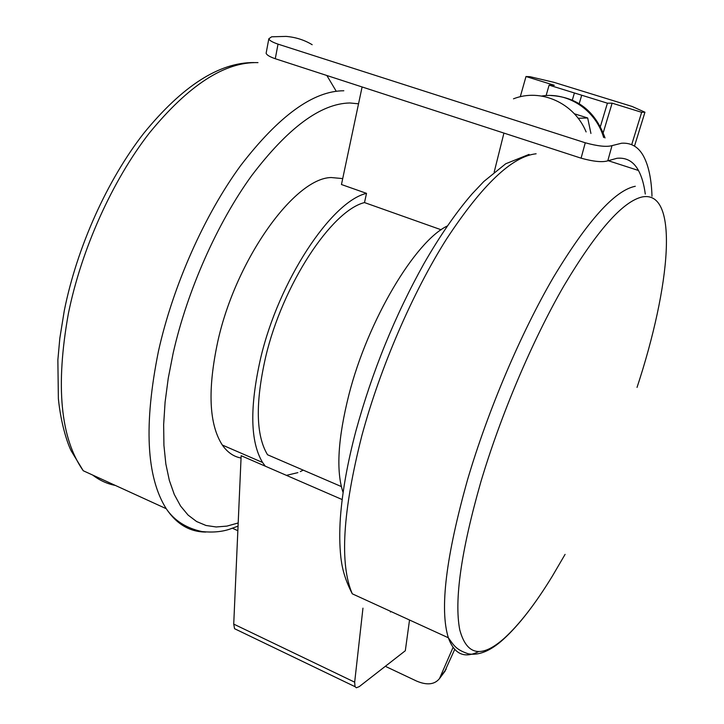<?xml version="1.0" encoding="UTF-8"?>
<svg xmlns="http://www.w3.org/2000/svg" width="724" height="724" viewBox="0 0 724 724"><rect width="100%" height="100%" fill="white"/><g stroke="black" fill="none" stroke-linecap="round" stroke-linejoin="round"><path stroke-width="1.09" d="M303.247 470.138L300.315 471.586M342.714 178.593L331.212 177.534C294.677 177.968 235.988 259.138 217.861 341.176C207.462 389.621 208.946 424.237 222.313 445.034C227.39 452.328 233.635 456.663 241.056 458.03M362.1 86.961L341.457 184.52L366.516 193.353L364.498 202.575C331.511 210.657 282.541 284.749 265.663 356.977C255.264 402.87 255.889 435.468 267.536 454.753L341.357 486.564M312.18 44.716C304.379 39.974 295.663 37.205 286.052 36.399L271.636 36.806L268.821 38.788C269.4 40.463 272.468 42.245 278.025 44.137L275.274 58.725L581.091 158.176C593.445 161.579 602.341 162.466 607.789 160.837L617.011 158.275C626.423 157.389 633.572 161.452 638.468 170.484C641.754 176.547 644.025 184.412 645.283 194.068M326.859 75.504L336.207 91.215M278.025 44.137L585.264 142.782C597.662 146.185 606.585 147.135 612.015 145.624L621.608 143.225C631.147 142.61 638.441 146.891 643.473 156.067C648.595 165.597 651.437 179 651.998 196.276M237.843 530.701L232.513 528.276M513.488 98.817C540.701 88.011 574.268 102.898 586.114 131.931M590.929 133.46L587.689 117.976L578.15 118.283M541.643 96.039C567.987 91.749 595.707 110.003 603.644 137.515M587.689 117.976L574.34 113.777M605.02 137.949C595.418 111.143 577.254 96.989 550.539 95.496M600.395 126.528L607.409 103.188L612.124 103.161L603.219 132.709M579.218 103.641L581.698 95.224L607.409 103.188M572.34 100.048L574.413 92.971L581.698 95.224M612.124 103.161L641.654 112.301L644.948 112.22L632.133 106.473L553.896 82.319L529.986 76.69L525.995 76.518L554.303 85.278L549.118 85.133L574.413 92.971M549.118 85.133L546.113 95.577M525.995 76.518L520.275 96.772M644.948 112.22L634.495 146.112M641.654 112.301L631.699 144.673M275.274 58.725C269.744 56.825 266.694 54.997 266.124 53.25L266.314 52.264M441.169 229.78L364.498 202.575M494.166 172.185L503.931 133.08M362.959 608.151L354.669 682.171L355.022 686.669L356.362 687.782L359.258 686.614L405.313 650.74L409.531 620.006M390.218 611.174L390.526 612.042M366.516 193.353C331.357 201.489 278.595 280.957 260.568 358.516C249.563 407.322 250.233 441.975 262.586 462.491L265.292 466.184L241.155 455.704L233.725 624.106L234.549 628.694L237.255 629.998M297.881 472.627L286.433 475.36M343.104 492.51C335.918 471.224 337.882 438.536 348.986 394.426C367.955 320.08 415.305 241.11 447.378 225.951M265.292 466.184L342.171 499.56M453.043 647.464L439.468 678.623C434.545 684.651 426.898 685.456 416.517 681.04L385.331 666.306M444.59 671.772L454.681 649.464M565.082 554.385L552.249 576.313C535.298 603.97 519.262 624.649 504.148 638.369C481.551 658.378 466.754 655.555 459.767 629.889C454.084 600.404 461.125 551.027 480.89 481.759C500.746 415.006 532.493 340.253 563.806 286.007C596.549 231.074 622.703 201.381 642.279 196.928C679.483 189.86 670.524 285.962 637.039 387.403M238.187 522.972L226.956 526.104L216.186 526.972L206.014 525.479L196.593 521.524L188.059 515.054L180.584 506.04L174.294 494.474L169.344 480.428L165.85 463.994L163.923 445.314L163.651 424.617L165.09 402.146L168.258 378.218L173.145 353.203C187.263 290.686 217.218 223.182 251.599 175.724C287.962 127.822 320.696 103.568 349.801 102.971L358.534 103.803M581.091 158.176L585.264 142.782M607.789 160.837L612.015 145.624M343.819 90.762C313.266 90.862 278.858 115.822 240.603 165.642C204.449 215.055 173.018 285.727 158.465 351.14C143.696 424.427 146.284 476.953 166.23 508.701C176.674 524.23 189.878 532.004 205.824 532.049M257.979 62.626C224.793 61.658 188.566 85.142 149.316 133.08C112.32 180.665 81.36 249.418 68.355 313.709C55.431 385.82 60.4 438.165 83.251 470.745L166.23 508.701C174.276 520.547 186.195 528.167 201.969 531.57C212.422 532.629 221.58 531.859 229.427 529.271L238.051 526.131M115.36 485.433C107.188 483.867 99.641 480.41 92.708 475.071M354.669 682.171L233.725 624.106M446.219 669.103L440.445 676.813M536.113 153.778C512.013 156.456 482.139 184.892 446.5 239.101C412.571 292.722 380.145 367.792 361.864 435.64C342.651 511.479 339.466 564.204 352.298 593.825C343.384 576.612 341.746 564.675 340.841 557.227C339.556 545.208 339.411 531.914 340.416 517.343C342.371 491.388 347.538 462.573 355.918 430.907C372.245 371.43 394.942 315.628 424.02 263.5C440.174 235.4 456.238 212.159 472.202 193.779L483.813 181.507L505.714 163.769L529.027 154.411M635.292 186.276C614.821 190.376 587.535 220.702 553.453 277.256C520.864 333.14 487.94 410.508 467.604 479.56C445.93 556.666 439.513 609.4 448.355 637.772C454.21 654.062 464.211 658.713 478.356 651.736M352.298 593.825L448.355 637.772C454.029 645.727 456.048 649.69 468.419 653.853C479.026 655.727 490.736 650.84 503.551 639.165C519.027 625.011 535.262 604.06 552.249 576.313M638.468 170.484L608.169 160.674M268.821 38.788L266.124 53.25M262.586 462.491L222.313 445.034M253.789 62.554C219.082 62.427 182.457 85.957 143.895 133.125C107.324 179.941 76.97 247.192 64.282 310.696L59.83 338.235L57.866 359.937L58.373 398.761C60.961 424.164 67.432 443.323 71.187 450.862L83.251 470.745M355.022 686.669L234.549 628.694M445.233 670.904L439.468 678.623"/></g></svg>
